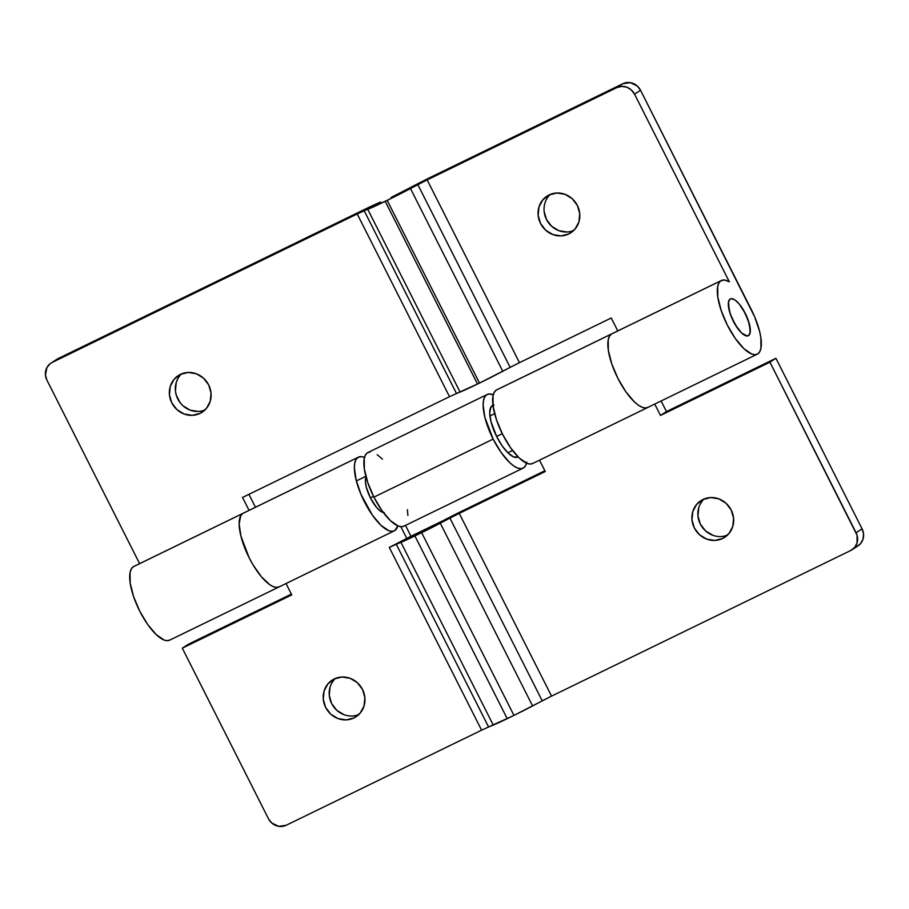 <?xml version="1.0" encoding="UTF-8"?>
<svg xmlns="http://www.w3.org/2000/svg" width="909" height="909" viewBox="0 0 909 909"><rect width="100%" height="100%" fill="white"/><g stroke="black" fill="none" stroke-linecap="round" stroke-linejoin="round"><path stroke-width="1.36" d="M502.279 433.684L496.598 436.445L502.279 433.684M373.519 496.348L370.395 497.871L373.519 496.348M745.312 313.446A20.487 7.09 -116 0 1 748.289 335.762A20.487 7.09 -116 0 1 733.336 321.229A20.487 7.09 -116 0 1 730.359 298.913A20.487 7.09 -116 0 1 745.312 313.446L739.176 303.947L734.983 299.981L731.438 298.652L730.097 299.061L728.507 301.947L729.211 310.412L731.654 317.582L737.324 327.922L741.619 333.012L745.562 335.705L748.561 335.614L749.55 334.501L750.334 330.365L748.391 320.741L743.403 309.958L739.176 303.947L734.983 299.981L731.438 298.652L730.097 299.061A20.487 7.09 -116 0 1 730.359 298.913A20.487 7.09 -116 0 1 745.516 313.844A20.487 7.09 -116 0 1 748.561 335.614A20.487 7.09 -116 0 1 748.289 335.762A20.487 7.09 -116 0 1 733.143 320.832A20.487 7.09 -116 0 1 730.097 299.061L728.507 301.947L728.325 304.299L730.257 313.935L735.256 324.718L741.619 333.012L747.209 336.012L748.561 335.614L750.141 332.728L749.436 324.252L745.312 313.446M200.082 413.379L206.388 408.459L210.229 401.323L211.036 393.063L208.672 384.916L203.491 378.144L196.31 373.758L188.186 372.451L180.391 374.394A21.85 20.487 57 0 1 208.07 383.814A21.85 20.487 57 0 1 202.128 412.22A21.85 20.487 57 0 1 200.082 413.379A21.85 20.487 57 0 1 172.392 403.971A21.85 20.487 57 0 1 178.334 375.565A21.85 20.487 57 0 1 180.391 374.394L174.085 379.314L170.233 386.45L169.438 394.722L171.801 402.857L176.971 409.641L184.163 414.015L192.276 415.333L200.082 413.379M568.784 233.931L575.09 229.023L578.931 221.887L579.737 213.615L577.374 205.468L572.204 198.696L565.012 194.321L556.899 193.003L549.093 194.946A21.85 20.487 57 0 1 576.772 204.366A21.85 20.487 57 0 1 570.841 232.772A21.85 20.487 57 0 1 568.784 233.931A21.85 20.487 57 0 1 541.094 224.523A21.85 20.487 57 0 1 547.036 196.117A21.85 20.487 57 0 1 549.093 194.946L542.787 199.866L538.935 207.002L538.139 215.274L540.503 223.421L545.673 230.193L552.865 234.567L560.978 235.885L568.784 233.931M757.254 354.18A40.973 14.192 -116 0 0 757.788 353.885L759.765 351.658L760.969 348.124L760.856 337.682L759.549 331.171L754.675 316.843L640.538 90.275L751.311 309.56A40.973 14.192 -116 0 1 757.788 353.885L755.095 354.703L751.8 354.078L743.903 348.681L735.324 338.512L727.348 325.115L721.189 310.537L717.803 296.993L717.69 286.551L718.883 283.006L720.86 280.79L611.405 334.058A40.973 14.192 64 0 0 617.495 377.599A40.973 14.192 64 0 0 647.799 407.459A40.973 14.192 -116 0 1 617.495 377.599A40.973 14.192 -116 0 1 611.405 334.058L720.86 280.79A40.973 14.192 -116 0 1 721.394 280.495A40.973 14.192 -116 0 1 729.325 281.801L634.55 94.172L729.325 281.801L724.598 280.017L720.86 280.79A40.973 14.192 -116 0 0 726.95 324.331A40.973 14.192 -116 0 0 757.254 354.18L647.799 407.459A40.973 14.192 -116 0 0 648.333 407.152L645.64 407.971L648.333 407.152M721.394 280.495L496.712 389.836A40.973 14.192 64 0 0 496.189 390.143L611.405 334.058A40.973 14.192 -116 0 1 611.939 333.762A40.973 14.192 64 0 0 611.405 334.058L609.428 336.285L608.223 339.818L608.337 350.272L611.734 363.805L617.881 378.383L625.858 391.779L634.448 401.948L638.561 405.323L642.333 407.346L645.64 407.971L642.333 407.346L638.561 405.323L634.448 401.948L625.858 391.779L617.881 378.383L611.734 363.805L608.337 350.272L608.223 339.818L609.428 336.285L611.405 334.058L496.189 390.143A40.973 14.192 64 0 0 502.279 433.684A40.973 14.192 64 0 0 532.583 463.533L647.799 407.459M358.453 457.136L133.771 566.489A40.973 14.192 64 0 0 133.248 566.784L242.703 513.505L133.248 566.784A40.973 14.192 64 0 0 139.327 610.325A40.973 14.192 64 0 0 169.631 640.175L279.097 586.907A40.973 14.192 -116 0 1 248.793 557.047A40.973 14.192 -116 0 1 242.703 513.505A40.973 14.192 -116 0 1 243.226 513.21A40.973 14.192 64 0 0 242.703 513.505A40.973 14.192 64 0 0 248.793 557.047A40.973 14.192 64 0 0 279.097 586.907L394.313 530.822A40.973 14.192 -116 0 1 364.009 500.973A40.973 14.192 -116 0 1 357.919 457.432L242.703 513.505L240.715 515.733L242.703 513.505L357.919 457.432A40.973 14.192 -116 0 1 358.453 457.136A40.973 14.192 -116 0 1 364.498 457.477L361.384 456.636L357.919 457.432L355.942 459.647L354.737 463.192L354.374 467.908L356.169 480.145L361.032 494.473L372.383 515.153L380.962 525.322L388.859 530.72L392.154 531.345L394.847 530.526A40.973 14.192 -116 0 1 394.313 530.822M279.62 586.6L276.927 587.419L279.62 586.6A40.973 14.192 -116 0 1 279.097 586.907M51.018 363.1A13.658 12.806 57 0 1 52.302 362.373L58.29 358.487A13.658 12.806 -123 0 0 57.006 359.214L51.018 363.1A13.658 12.806 57 0 0 46.927 380.167L139.611 563.637L46.927 380.167L45.45 375.076L46.927 367.543L50.165 363.702L58.29 358.487L363.214 210.081L56.153 359.816M255.452 507.256L248.918 494.337L255.452 507.256M181.505 373.894A21.85 20.487 -123 0 0 179.039 401.153A21.85 20.487 -123 0 0 204.945 409.993L202.287 410.868M198.264 411.447L190.151 410.129L182.959 405.755L180.062 402.607L176.221 394.995L175.426 390.836L176.221 382.564L177.789 378.78M242.533 497.439L249.066 510.369L242.533 497.439L449.523 396.699L242.533 497.439M52.302 362.373L357.214 213.967L449.523 396.699L479.498 383.087L517.153 363.793L611.246 317.991L519.471 362.657L427.173 179.925L387.189 200.355L357.214 213.967L52.302 362.373M391.211 197.423L433.161 176.028L622.87 83.708L616.87 87.594L427.173 179.925L616.87 87.594L621.756 86.378L626.824 87.196L631.323 89.934L634.55 94.172L640.538 90.275L637.311 86.048L630.301 82.639L622.87 83.708L433.161 176.028A34.144 1.363 153.2 0 0 409.868 187.845L391.211 197.423M57.006 359.214A13.658 12.806 -123 0 0 55.813 360.089M170.165 639.879L167.472 640.686L164.177 640.072L156.291 634.675L147.701 624.506L139.725 611.109L133.566 596.531L130.18 582.987L130.067 572.545L131.26 569L133.248 566.784M276.927 587.419L273.632 586.794L269.859 584.76L261.462 576.829L253.009 564.819L249.18 557.831L240.942 536.219L239.158 523.993L240.715 515.733L239.158 523.993L240.942 536.219L249.18 557.831L253.009 564.819L261.462 576.829L269.859 584.76L273.632 586.794L276.927 587.419M363.214 210.081L380.655 202.059A34.144 1.363 153.2 0 0 363.214 210.081M477.52 384.041L479.498 383.087L387.189 200.355L385.211 201.309L477.52 384.041L385.211 201.309A34.144 1.363 153.2 0 1 367.77 209.331L364.202 210.763L456.5 393.495L460.079 392.063L367.77 209.331L460.079 392.063A34.144 1.363 -26.8 0 0 477.52 384.041M417.856 184.652L410.482 188.538L502.791 371.27L510.154 367.384L417.856 184.652L427.173 179.925L519.471 362.657L510.154 367.384L417.856 184.652M617.779 330.921L611.246 317.991L617.779 330.921M550.218 194.446A21.85 20.487 -123 0 0 547.741 221.705A21.85 20.487 -123 0 0 573.647 230.545L570.988 231.42M566.966 232L558.853 230.681L551.661 226.307L546.491 219.523L544.127 211.388M622.87 83.708L616.87 87.594A13.658 12.806 57 0 1 634.55 94.172L640.538 90.275A13.658 12.806 -123 0 0 622.87 83.708M456.5 393.495L449.523 396.699L357.214 213.967L364.202 210.763L456.5 393.495M387.189 200.355L479.498 383.087A34.144 1.363 -26.8 0 0 502.791 371.27L410.482 188.538A34.144 1.363 153.2 0 1 387.189 200.355M704.055 499.007A21.85 20.487 -123 0 0 701.589 526.266A21.85 20.487 -123 0 0 727.495 535.106L724.825 535.98M722.621 538.492A21.85 20.487 57 0 1 694.942 529.072A21.85 20.487 57 0 1 700.873 500.666A21.85 20.487 57 0 1 702.93 499.507L696.624 504.427L692.783 511.562L691.976 519.823L694.34 527.97L699.51 534.742L706.702 539.128L714.815 540.435L722.621 538.492L728.927 533.572L732.779 526.436L733.574 518.164L731.211 510.029L726.041 503.245L718.849 498.871L710.736 497.553L702.93 499.507A21.85 20.487 57 0 1 730.62 508.915A21.85 20.487 57 0 1 724.678 537.333A21.85 20.487 57 0 1 722.621 538.492L726.575 535.924L722.621 538.492M335.353 678.455A21.85 20.487 -123 0 0 332.887 705.714A21.85 20.487 -123 0 0 358.782 714.554L356.123 715.428M353.919 717.94A21.85 20.487 57 0 1 326.24 708.52A21.85 20.487 57 0 1 332.171 680.114A21.85 20.487 57 0 1 334.228 678.955L327.922 683.875L324.081 691.01L323.274 699.271L325.638 707.418L330.808 714.19L338 718.576L346.113 719.883L353.919 717.94L360.225 713.02L364.066 705.884L364.873 697.612L362.509 689.476L357.339 682.693L350.147 678.319L342.034 677L334.228 678.955A21.85 20.487 57 0 1 361.907 688.363A21.85 20.487 57 0 1 355.976 716.781A21.85 20.487 57 0 1 353.919 717.94L357.873 715.372L353.919 717.94M397.778 525.856A40.973 14.192 -116 0 1 394.847 530.526L397.778 525.856M291.369 594.111L188.299 644.276L291.369 594.111M343.988 714.679L336.796 710.304L331.626 703.532L329.263 695.385L330.069 687.113M331.637 683.329L333.91 679.977M775.922 358.282L666.467 411.561L661.116 400.971L666.467 411.561L775.922 358.282L769.934 362.18L857.062 535.208L857.062 542.98L854.653 547.445L850.71 550.513L551.547 696.124L459.25 513.38L545.252 471.521L539.514 460.159L545.252 471.521L456.92 514.528L414.902 535.935L389.291 547.434L410.959 536.242A27.315 1.091 153.2 0 1 411.629 535.969L427.582 528.788L458.204 512.949L544.855 470.748L462.851 510.653A27.315 1.091 153.2 0 0 444.217 520.107L411.629 535.969A27.315 1.091 153.2 0 0 410.959 536.242L389.291 547.434L481.6 730.166L513.96 715.383L551.547 696.124L850.71 550.513A13.658 12.806 57 0 0 851.994 549.786A13.658 12.806 57 0 0 856.085 532.731L862.073 528.833L775.922 358.282L769.934 362.18L856.085 532.731L862.073 528.833L775.922 358.282M856.698 546.627L860.641 543.559L863.05 539.094L863.55 533.924L862.073 528.833A13.658 12.806 -123 0 1 857.982 545.9L851.994 549.786M712.69 535.242L705.509 530.856L700.328 524.084L697.964 515.937L698.771 507.677M700.339 503.893L702.612 500.541M654.73 404.085L660.468 415.447L769.934 362.18L660.468 415.447L666.467 411.561L660.468 415.447L654.73 404.085M286.13 825.292L481.6 730.166L286.13 825.292L278.699 826.361L271.689 822.952L268.462 818.725L182.311 648.174L291.766 594.895L286.028 583.533L291.766 594.895L182.311 648.174L188.299 644.276L182.311 648.174L268.462 818.725A13.658 12.806 57 0 0 286.13 825.292M496.189 390.143L494.201 392.358L493.008 395.904L493.121 406.346L496.519 419.89L502.666 434.468L510.642 447.853L519.232 458.034L527.118 463.431L530.413 464.044L533.106 463.238M421.651 532.651L414.902 535.935L507.211 718.667L513.96 715.383L421.651 532.651L513.96 715.383A27.315 1.091 -26.8 0 0 532.594 705.941L542.23 700.839L449.932 518.107L440.286 523.209L532.594 705.941L440.286 523.209A27.315 1.091 153.2 0 1 421.651 532.651M488.576 726.961L493.257 725.087L400.949 542.355L396.267 544.23L488.576 726.961L481.6 730.166L389.291 547.434L396.267 544.23L488.576 726.961M400.858 526.697L406.982 538.821L400.858 526.697M383.371 512.574A20.487 7.09 -116 0 1 370.008 497.087A20.487 7.09 -116 0 1 366.054 477.009M405.482 525.391L410.959 536.242L405.482 525.391M366.157 476.816L365.384 480.941L366.27 487.065L370.395 497.871L376.531 507.37L380.735 511.335L384.268 512.665M449.932 518.107L459.25 513.38L551.547 696.124L542.23 700.839L449.932 518.107M507.211 718.667L414.902 535.935A27.315 1.091 153.2 0 1 400.949 542.355L493.257 725.087A27.315 1.091 -26.8 0 0 507.211 718.667M494.098 405.164L490.826 407.289L489.735 413.061L490.985 421.628L496.757 436.752A28.679 9.931 -116 0 0 517.698 457.102L517.664 457.125A28.679 9.931 -116 0 0 518.073 456.897L513.869 457.034L508.347 453.25L502.336 446.137L496.757 436.752A28.679 9.931 -116 0 1 492.587 405.516A28.679 9.931 -116 0 1 492.985 405.357M370.122 451.989L367.429 452.807L365.441 455.023L364.248 458.568L364.361 469.01L367.759 482.554L373.906 497.132A40.973 14.192 64 0 0 403.823 526.197L523.073 468.158A40.973 14.192 -116 0 1 493.155 439.092L373.906 497.132L381.882 510.528L390.472 520.698L398.358 526.095L401.653 526.72L404.346 525.902M526.538 463.192A40.973 14.192 -116 0 1 523.073 468.158M487.213 394.472L367.952 452.512A40.973 14.192 64 0 0 373.906 497.132L493.155 439.092A40.973 14.192 -116 0 1 487.213 394.472A40.973 14.192 -116 0 1 493.246 394.801L489.372 393.949L486.679 394.767L484.702 396.983L483.497 400.528L483.133 405.244L484.917 417.47L493.155 439.092L501.132 452.489L509.722 462.658L513.835 466.022L517.607 468.055L520.914 468.669L523.607 467.862L525.584 465.635L526.777 462.102M407.891 515.414L407.414 509.699M382.45 459.125L377.19 454.648M507.858 452.773L512.562 450.489M356.362 480.929L365.873 476.305M489.928 415.936L494.632 413.64"/></g></svg>
